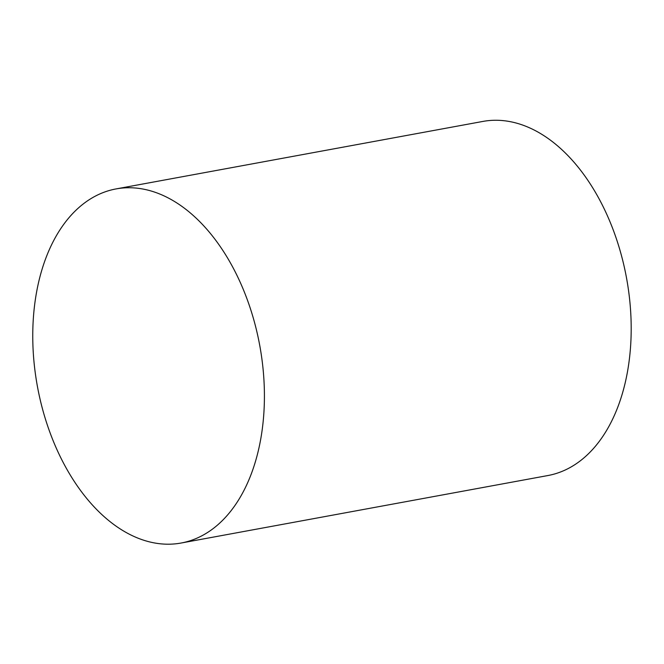 <?xml version="1.0" encoding="UTF-8"?>
<svg xmlns="http://www.w3.org/2000/svg" width="664" height="664" viewBox="0 0 664 664"><rect width="100%" height="100%" fill="white"/><g stroke="black" fill="none" stroke-linecap="round" stroke-linejoin="round"><path stroke-width="1" d="M116.026 188.925L482.794 121.446A180.019 113.046 79.6 0 1 608.705 218.713A180.019 113.046 79.6 0 1 547.949 475.532L181.172 543.019A180.019 113.046 79.6 0 1 37.416 386.431A180.019 113.046 79.6 0 1 116.026 188.925A180.019 113.046 79.6 0 1 241.928 286.201A180.019 113.046 79.6 0 1 181.172 543.019"/></g></svg>
